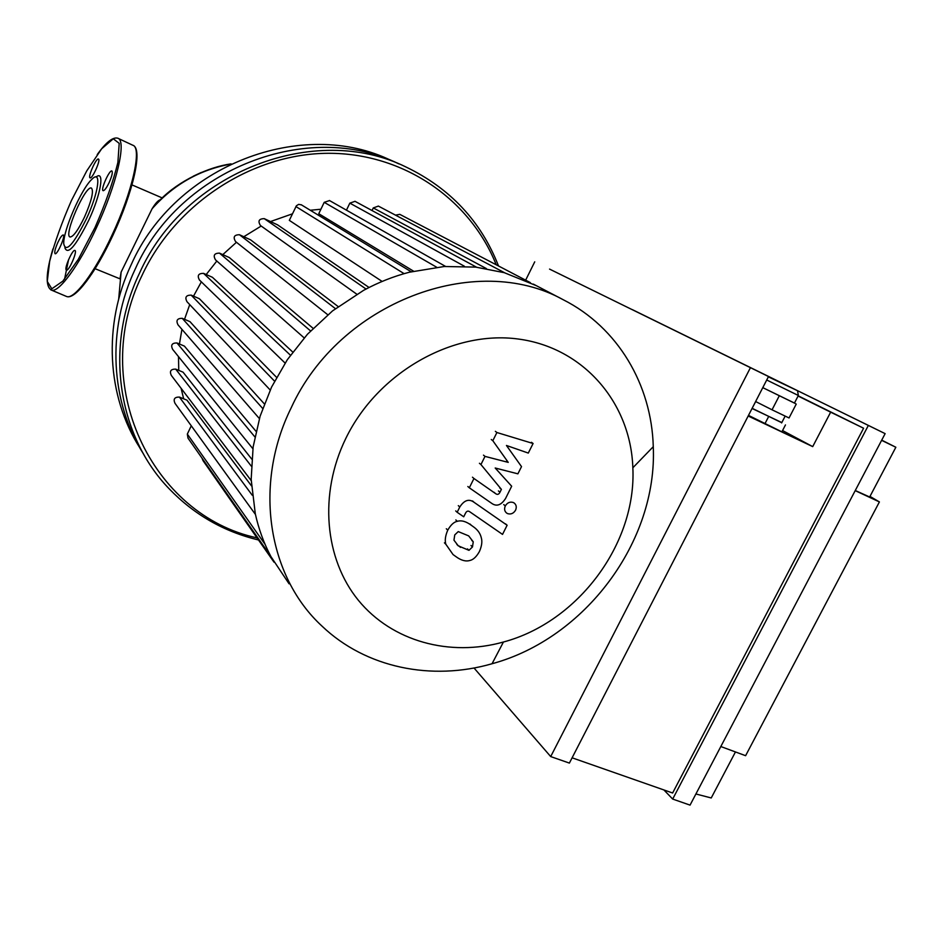 <?xml version="1.0" encoding="UTF-8"?>
<svg xmlns="http://www.w3.org/2000/svg" width="943" height="943" viewBox="0 0 943 943"><rect width="100%" height="100%" fill="white"/><g stroke="black" fill="none" stroke-linecap="round" stroke-linejoin="round"><path stroke-width="1.41" d="M201.354 172.439L193.374 176.141M231.118 163.87C208.627 166.97 179.04 180.62 160.239 199.786C158.176 200.317 155.465 203.299 152.106 208.745L121.117 272.114L120.044 278.491M109.211 182.423C106.559 187.881 104.532 190.627 103.152 190.686C100.276 190.18 109.435 169.516 111.887 170.978C112.901 172.192 112.005 175.999 109.211 182.423M98.567 159.119C100.736 160.345 92.202 179.205 90.104 177.85C87.475 177.39 96.221 157.681 98.449 159.037L98.567 159.119M57.829 242.492C60.199 237.565 61.99 235.055 63.216 234.96C65.869 235.22 57.393 254.916 55.142 253.738C54.187 252.583 55.083 248.834 57.829 242.492M66.187 269.922C64.242 267.906 72.587 249.211 74.886 250.437C77.797 250.72 68.969 271.372 66.47 270.134L66.187 269.922M96.021 177.036C104.921 169.705 101.031 194.199 88.713 220.297C75.688 246.288 67.731 255.423 64.867 247.726M86.32 219C73.295 244.791 65.774 253.042 63.735 243.766C63.051 230.764 81.404 188.671 91.836 179.335C101.809 168.927 98.815 192.561 86.32 219M84.552 216.961C78.175 230.116 73.365 236.799 70.112 236.999C63.098 236.009 85.448 184.769 91.447 188.081C93.911 191.064 91.612 200.694 84.552 216.961M139.835 447.854C106.948 396.378 102.646 324.875 131.266 264.535C175.28 164.836 303.08 116.826 391.781 160.793M135.238 269.026C106.217 330.133 110.555 402.496 143.808 454.502C110.555 402.496 106.217 330.133 135.238 269.026C179.842 168.09 309.198 119.419 398.795 163.858C309.198 119.419 179.842 168.09 135.238 269.026M189.72 304.613L184.533 319.312M181.928 329.355L179.441 344.006M178.498 356.619L178.746 370.375M181.115 388.316L183.649 398.818M320.915 209.228L310.294 210.254M292.448 213.825L270.488 221.558M261.187 226.049L243.801 236.728M236.457 242.268L222.796 254.622M216.819 261.034L206.199 274.531M201.354 281.874L193.504 296.149M274.543 381.149L191.158 295.124L199.374 298.719L276.57 377.353M290.444 355.216L203.535 273.352L212.423 277.289L292.743 352.057M310.565 330.922L219.495 253.137L229.314 257.557L313.1 328.329M335.413 308.644L239.439 234.724L250.602 239.852L338.16 306.581M366.049 289.029L264.229 218.635L277.584 224.858L369.043 287.485M382.127 281.438L289.324 220.367L296.397 205.774L298.648 204.36L301.442 204.867M413.553 271.171L318.758 213.719L324.215 202.332L329.543 200.564M255.447 514.454L174.997 403.321C173.099 399.101 174.561 397.015 179.382 397.074L186.95 400.162L251.439 485.81M251.192 480.588L171.355 375.455C169.339 371.177 170.789 369.067 175.693 369.114L183.048 372.167L251.746 459.111M252.877 448.738L172.675 349.405C170.553 345.067 171.98 342.922 176.954 342.957L184.415 346.116L256.048 431.34M259.384 418.574L178.038 324.864C175.799 320.49 177.201 318.31 182.258 318.333L190.003 321.669L264.346 403.899M346.458 210.171L349.841 203.134L355.028 201.331M372.025 210.537L373.275 207.931L378.379 206.093M399.785 214.356L395.494 215.134M536.319 285.67L504.293 272.68L475.72 267.105L444.283 266.504L409.368 272.221C393.608 276.323 378.355 282.37 363.597 290.338L332.561 310.872L307.477 334.211L287.297 359.743L271.549 387.137L260.103 416.205L253.137 446.923L251.168 479.362L255.305 513.829C258.677 528.999 263.863 543.227 270.889 556.523L289.053 583.788M202.014 458.157L203.04 460.679L274.012 562.169M191.276 425.812L187.327 434.086L188.011 438.165L270.7 556.17M191.158 295.124C186.042 295.124 184.663 297.328 187.02 301.748L270.193 390.001M219.495 253.137C214.261 253.184 212.941 255.447 215.546 259.914L304.176 337.9M203.535 273.352C198.36 273.376 197.004 275.604 199.48 280.047L285.092 363.067M239.439 234.724C234.147 234.819 232.874 237.094 235.585 241.585L327.799 314.773M264.229 218.635C258.912 218.764 257.663 221.063 260.48 225.542L356.784 294.192M498.517 265.973C481.048 221.299 450.2 188.317 405.997 167.005C315.469 122.071 184.522 171.414 139.305 273.623C103.895 347.507 118.17 436.456 169.41 489.04C194.317 514.772 224.021 531.746 258.488 539.974M496.218 264.783C470.18 199.492 403.769 152.966 328.093 153.296C252.547 153.591 175.822 203.075 142.134 275.179C88.147 384.626 152.224 515.526 257.015 537.864M291.198 407.8C253.007 484.961 268.024 576.527 321.94 626.058C365.79 667.962 431.717 681.2 492.046 663.742C585.143 638.517 657.495 541.518 653.275 446.687C651.613 384.944 618.007 327.374 563.183 299.709C475.873 251.156 339.468 302.008 291.198 407.8M345.763 438.53C318.663 494.132 324.64 558.999 358.387 600.314C392.253 641.641 449.882 657.047 503.432 642.018C578.13 622.109 636.619 543.616 632.847 467.775C630.749 403.18 583.823 347.554 518.131 339.009C452.616 330.133 377.719 372.509 345.763 438.53M781.818 422.558L752.054 408.472M752.137 408.307L781.735 422.712M755.685 401.565L752.231 408.119M785.472 424.916L781.888 431.847L748.483 415.391M764.903 423.784L768.498 416.818M795.303 403.51L762.781 387.644L794.454 403.05M755.626 401.529L772.046 409.804L779.272 395.824M772.046 409.804L789.043 417.961L796.246 404.064M798.084 396.036L830.653 412.162L812.713 446.617L782.549 430.55M812.713 446.617L748.176 415.993M572.095 757.807L672.63 793.004L863.588 428.228L830.653 412.162M863.588 428.228L798.191 395.824M855.277 490.513L869.67 496.996L895.85 447.253L881.622 440.346M869.976 496.395L879.406 501.924L855.207 490.631M720.817 746.538L745.607 755.697L879.406 501.924M695.899 793.971L711.234 797.967L735.457 751.936M881.729 440.145L895.85 447.253M868.35 425.423L632.223 309.575L885.135 433.639L868.35 425.423L672.677 799.063L690.052 805.122L885.135 433.639M549.557 269.097L768.51 376.528L549.557 269.097M474.011 667.986L550.7 756.581L569.383 763.087L768.51 376.528M663.907 789.951L672.677 799.063M525.652 280.165L534.728 261.836M550.7 756.581L750.428 367.676M508.23 462.376L492.824 440.711L496.914 432.519L533.09 443.505L528.292 453.076L506.45 445.473L521.514 466.608L517.896 473.834L495.193 468.011L511.672 486.223L505.578 498.446C501.169 505.295 496.466 506.874 491.456 503.173L469.319 487.802L473.964 478.502L495.57 493.602C497.362 494.945 498.835 494.497 499.967 492.246L501.405 489.382L480.942 464.557L485.008 456.388L508.23 462.376L506.662 461.115M491.279 439.497L492.824 440.711M495.358 431.328L496.914 432.519M531.475 442.302L533.09 443.505M467.834 486.494L469.319 487.802M472.467 477.205L473.964 478.502M499.849 488.061L501.405 489.382M479.433 463.284L480.942 464.557M483.488 455.139L485.008 456.388M472.478 546.952L468.977 550.335L458.286 545.856L453.96 540.174L454.75 534.917L458.251 531.593L468.683 535.895L473.245 541.801L472.478 546.952L471.005 545.514M471.453 525.392L473.115 526.571C477.547 529.601 480.27 533.314 481.284 537.734C482.427 541.471 481.79 546.103 479.362 551.631C476.415 556.818 473.256 559.765 469.897 560.472C465.736 561.722 461.056 560.425 455.87 556.582L453.041 554.555L445.85 544.264C444.683 540.48 445.32 535.777 447.76 530.166C450.719 524.933 453.901 521.986 457.296 521.314C461.504 520.088 466.219 521.444 471.453 525.392L469.979 524.002M455.846 519.935L457.296 521.314M474.07 502.313L507.122 525.251L502.525 534.398L469.92 511.884C468.105 510.54 466.632 510.988 465.488 513.24L463.72 516.788L457.155 512.285L459.783 507.004C464.251 500.12 469.013 498.552 474.07 502.313L472.573 500.957M505.566 523.872L507.122 525.251M455.693 510.906L457.155 512.285M507.64 513.629L506.686 513.098C504.505 511.318 504.045 508.925 505.307 505.931C507.31 502.666 509.951 501.511 513.228 502.489L514.135 502.984C516.351 504.776 516.823 507.169 515.562 510.187C513.57 513.44 510.929 514.595 507.64 513.629M230.54 164.141C199.692 169.752 173.536 184.616 152.106 208.745M121.117 272.114L118.677 299.237M95.007 227.511L78.293 259.337L62.827 281.167L51.83 288.794L47.268 281.415L49.673 261.246C54.576 242.693 61.837 222.454 71.444 200.505L86.791 170.836L101.655 148.794L113.278 138.774L119.207 143.36L117.887 162.455C113.184 181.681 105.557 203.37 95.007 227.511M97.212 154.617C106.017 142.275 112.877 136.806 117.792 138.208C126.904 140.307 116.755 184.569 96.245 228.171C79.023 265.549 58.867 292.884 51.523 290.138L50.875 289.902M118.075 138.338L132.81 145.246C142.252 147.521 132.48 191.759 112.005 235.161C94.83 272.362 74.438 299.461 66.8 296.585L65.821 296.173M127.541 199.126L112.865 235.42C105.757 250.602 98.591 263.616 91.365 274.472M64.572 279.152L68.591 259.549M464.404 266.244L349.841 203.134M486.423 268.602L373.275 207.931M436.585 267.187L324.215 202.332M404.123 273.659L295.913 206.552M265.089 544.394L187.327 434.086M254.858 436.892L176.954 342.957M262.673 408.449L182.258 318.333M251.298 466.125L175.693 369.114M252.241 495.24L179.382 397.074M771.657 378.06L794.925 389.447L771.657 378.06M766.718 379.994L798.367 395.494L797.519 390.72L768.345 376.835M494.038 492.27L495.57 493.602M498.423 490.926L499.967 492.246M467.504 548.885L468.977 550.335M459.005 545.962L460.455 547.4M471.771 540.374L473.245 541.801M444.424 542.826L445.85 544.264M446.322 528.752L447.76 530.166M458.322 505.648L459.783 507.004M503.751 504.588L505.307 505.931M162.208 197.924L131.985 184.899M95.078 268.696L119.997 278.845M132.81 145.246C143.253 148.416 133.069 192.289 112.842 235.467C95.679 272.374 75.629 299.65 66.8 296.585L51.523 290.138C45.323 286.849 45.783 273.116 52.914 248.917M354.933 201.272L476.51 267.187M378.296 206.057L504.682 272.798M329.39 200.482L445.556 266.421M301.206 204.725L411.172 271.761M530.343 282.617L399.726 214.32M533.325 284.102L563.183 299.709M632.847 467.775L653.275 446.687M503.432 642.018L492.046 663.742M794.407 403.132L798.367 395.494M781.629 422.924L785.165 416.099M456.836 544.417L458.286 545.856"/></g></svg>
